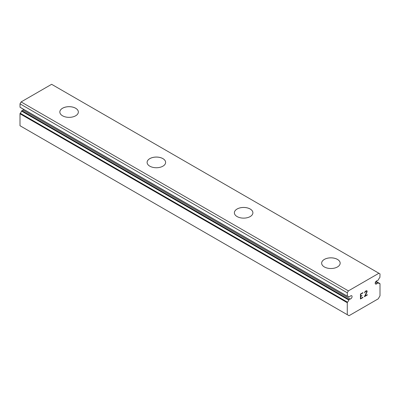 <?xml version="1.0" encoding="UTF-8"?>
<svg xmlns="http://www.w3.org/2000/svg" width="400" height="400" viewBox="0 0 400 400"><rect width="100%" height="100%" fill="white"/><g stroke="black" fill="none" stroke-linecap="round" stroke-linejoin="round"><path stroke-width="0.6" d="M347.275 314.68L349.03 315.695L378.245 298.825L380 295.785L380 283.82A0.555 0.32 -60 0 0 379.765 283.565A3.98 2.3 -60 0 1 378.89 283.385A3.98 2.3 -60 0 1 378.435 282.96A0.555 0.32 -60 0 0 378.095 282.93L377.03 283.545A1.85 1.07 -60 0 1 375.585 284.06A1.85 1.07 -60 0 1 375.99 281.37A1.85 1.07 -60 0 1 377.03 280.77L378.095 280.155A0.555 0.32 -60 0 0 378.435 279.73A3.98 2.3 -60 0 1 379.915 277.44L380 273.89L378.9 273.255L348.375 290.88L347.275 292.785L347.36 296.235A3.98 2.3 -60 0 1 348.385 296.4A3.98 2.3 -60 0 1 348.835 296.82A0.555 0.32 -60 0 0 349.175 296.85L350.24 296.235A1.85 1.07 -60 0 1 351.685 295.72A1.85 1.07 -60 0 1 351.28 298.41A1.85 1.07 -60 0 1 350.24 299.01L22.97 110.06L21.905 110.68A0.555 0.32 120 0 0 21.565 111.1A3.98 2.3 -60 0 1 20.235 113.235A0.555 0.32 120 0 0 20 113.765L20 125.73L347.275 314.68L347.275 302.715A0.555 0.32 -60 0 1 347.51 302.185L20.235 113.235M23.94 109.53A1.85 1.07 -60 0 1 22.97 110.06M59.835 112.025A9.255 5.345 180 0 1 65.56 107.1A9.255 5.345 180 0 1 75.635 108.26A9.255 5.345 180 0 1 78.35 112.025M75.635 108.235A9.255 5.345 180 0 1 78.35 112.01A9.255 5.345 180 0 1 72.635 116.95A9.255 5.345 180 0 1 62.545 115.79A9.255 5.345 180 0 1 59.835 112.01A9.255 5.345 180 0 1 65.55 107.075A9.255 5.345 180 0 1 75.635 108.235M162.91 158.645A9.255 5.345 180 0 1 165.62 162.41A9.255 5.345 180 0 1 159.905 167.335A9.255 5.345 180 0 1 149.82 166.18A9.255 5.345 180 0 1 147.105 162.4A9.255 5.345 180 0 1 152.83 157.485A9.255 5.345 180 0 1 162.91 158.645M147.105 162.4A9.255 5.345 180 0 1 152.82 157.46A9.255 5.345 180 0 1 162.91 158.62A9.255 5.345 180 0 1 165.62 162.4M234.38 212.8A9.255 5.345 180 0 1 240.105 207.87A9.255 5.345 180 0 1 250.18 209.03A9.255 5.345 180 0 1 252.895 212.8M250.18 209.005A9.255 5.345 180 0 1 252.895 212.785A9.255 5.345 180 0 1 247.18 217.725A9.255 5.345 180 0 1 237.09 216.565A9.255 5.345 180 0 1 234.38 212.785A9.255 5.345 180 0 1 240.095 207.85A9.255 5.345 180 0 1 250.18 209.005M337.455 259.42A9.255 5.345 180 0 1 340.165 263.185A9.255 5.345 180 0 1 334.45 268.11A9.255 5.345 180 0 1 324.365 266.95A9.255 5.345 180 0 1 321.65 263.17A9.255 5.345 180 0 1 327.375 258.255A9.255 5.345 180 0 1 337.455 259.42M321.65 263.17A9.255 5.345 180 0 1 327.365 258.235A9.255 5.345 180 0 1 337.455 259.395A9.255 5.345 180 0 1 340.165 263.17M360.72 296.19L361.915 295.5L361.915 295.83L360.72 296.52L360.72 298.495L362.915 297.225L362.915 297.555L360.435 298.99L360.435 294.05L362.915 292.62L362.915 292.945L360.72 294.215L360.72 296.19L360.71 294.21L362.91 292.945L362.91 292.62M361.915 295.83L361.91 295.505M360.72 296.52L361.91 295.825M360.72 298.495L360.71 296.515M362.915 297.555L362.91 297.23M360.435 298.98L362.91 297.55M364.915 292.445L364.625 292.885L364.83 291.985L365.46 291.15L366.695 290.675L367.115 291.155L366.9 290.79M367.115 291.155L367.115 291.645L367.105 291.15M367.115 291.645L366.905 292.235L367.105 291.64M366.905 292.235L366.295 293.51L366.9 292.23M366.305 293.515L364.965 296.035L366.295 293.51M364.975 296.04L367.31 294.69L367.31 295.02L367.305 294.695M364.375 296.705L367.305 295.015L364.37 296.715L366.82 291.78L366.635 291.02L366.255 291.02L365.105 291.9L366.625 291.015M364.915 292.715L364.91 292.44M364.625 292.875L364.91 292.71M347.51 302.185A3.98 2.3 -60 0 0 348.835 300.05A0.555 0.32 -60 0 1 349.175 299.625L350.24 299.01M378.9 273.255L51.625 84.305L21.1 101.93L20 103.835L20.04 107.28L347.28 296.19M377.03 283.545L375.31 282.55M348.375 290.88L21.1 101.93M347.275 292.785L20 103.835M347.275 302.715L20 113.765M379.765 283.565L375.98 281.38M378.29 282.88L375.885 281.49M378.095 282.93L375.795 281.605M347.275 296.145L20 107.195M348.835 296.82L347.795 296.22M349.175 299.625L21.905 110.68M348.835 300.05L21.565 111.1M379.885 283.59L376.01 281.35M378.375 282.905L375.9 281.475M347.31 296.23L20.04 107.28M348.9 296.88L347.75 296.215"/></g></svg>

